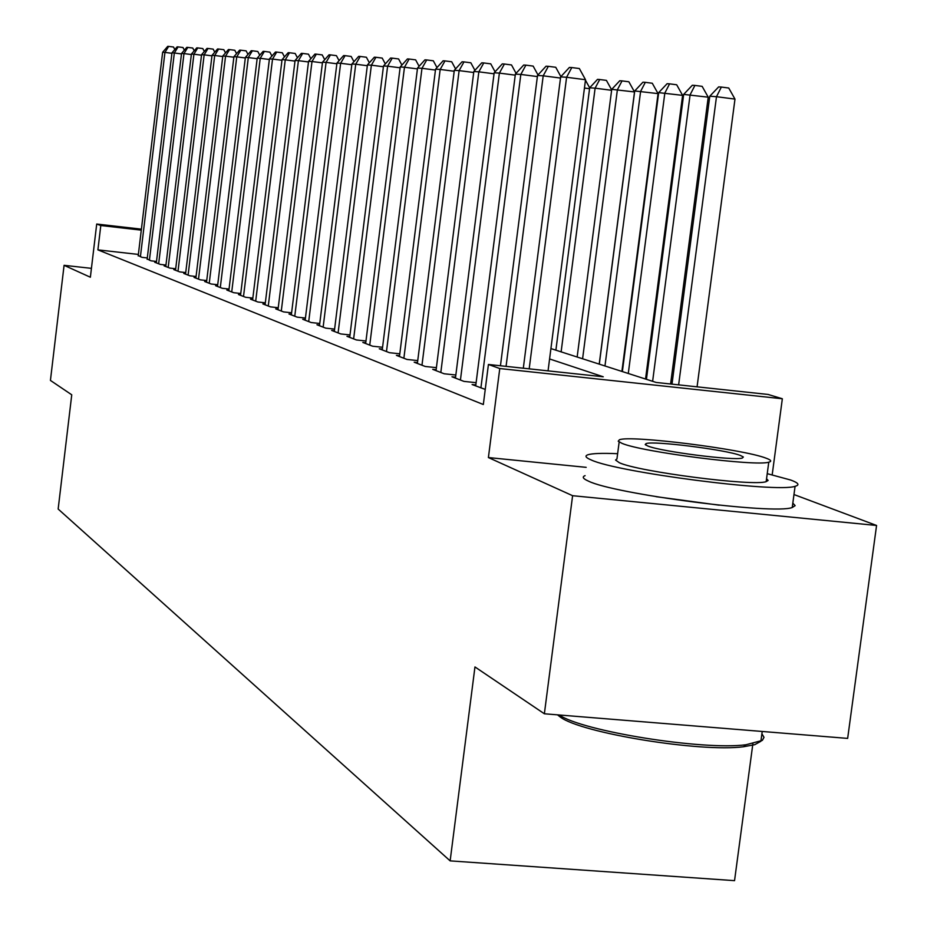 <?xml version="1.0" encoding="UTF-8"?>
<svg xmlns="http://www.w3.org/2000/svg" width="927" height="927" viewBox="0 0 927 927"><rect width="100%" height="100%" fill="white"/><g stroke="black" fill="none" stroke-linecap="round" stroke-linejoin="round"><path stroke-width="1.39" d="M550.916 348.575L656.142 382.445L768.089 394.45L782.342 398.761L499.769 368.54L488.425 364.473L603.245 376.779L549.584 358.946M772.191 474.798L782.342 398.761M586.177 467.347L488.402 457.556L572.608 495.702L544.369 713.778L847.649 738.402L876.571 525.47L793.976 494.543M752.875 743.767L734.543 880.65L450.14 860.87L58.158 509.039L71.75 394.809L50.429 380.418L64.079 265.319L90.371 277.231L96.709 224.044L141.402 229.154M572.608 495.702L876.571 525.47M91.425 268.355L64.079 265.319M475.829 384.925L472.098 384.531L485.25 389.41M455.574 377.162L451.994 376.779L463.952 381.391L476.119 382.677M436.142 369.722L432.712 369.352L444.184 373.778L455.841 375.006M417.486 362.573L414.195 362.214L425.215 366.466L436.397 367.66M399.572 355.701L396.397 355.365L406.988 359.444L417.741 360.591M382.33 349.097L379.282 348.772L389.479 352.7L399.804 353.801M365.759 342.747L362.816 342.434L372.631 346.211L382.561 347.277M349.792 336.628L346.965 336.316L356.408 339.954L365.968 340.985M334.404 330.73L331.681 330.429L340.777 333.94L350 334.937M319.56 325.041L316.941 324.751L325.713 328.135L334.601 329.097M305.25 319.548L302.712 319.27L311.182 322.538L319.757 323.477M291.426 314.253L288.981 313.986L297.161 317.138L305.435 318.042M278.077 309.131L275.701 308.865L283.616 311.912L291.611 312.793M265.168 304.183L262.874 303.929L270.522 306.872L278.251 307.718M252.677 299.386L250.464 299.143L257.868 301.993L265.331 302.816M240.603 294.751L238.459 294.519L245.62 297.277L252.839 298.077M228.899 290.267L226.825 290.035L233.755 292.712L240.753 293.477M217.567 285.922L215.562 285.701L222.271 288.285L229.05 289.039M206.582 281.704L204.635 281.495L211.147 283.998L217.718 284.728M195.933 277.625L194.044 277.405L200.359 279.838L206.721 280.545M185.597 273.65L183.766 273.453L189.896 275.806L196.072 276.501M175.574 269.803L173.789 269.606L179.745 271.901L185.736 272.573M165.84 266.072L164.102 265.875L169.884 268.1L175.701 268.749M156.373 262.434L154.693 262.248L160.313 264.415L165.956 265.041M147.184 258.911L151.008 260.823L156.489 261.449M138.366 254.427L97.903 249.873L483.326 404.52L488.425 364.473M138.239 255.481L141.958 257.347L147.3 257.949M488.402 457.556L499.769 368.54M97.903 249.873L100.8 225.516L96.709 224.044M544.369 713.778L474.96 666.942L450.14 860.87M141.286 230.139L100.8 225.516M656.084 496.675L719.19 505.18M171.901 53.302L164.948 52.41L140.406 256.744M162.642 52.271L167.741 46.35L168.668 46.396L164.948 52.41L162.642 52.271L138.193 255.898M168.668 46.396L173.511 47.022L174.809 49.537M760.453 741.519L754.775 744.671L743.535 746.745C700.36 752.539 580.453 732.886 560.198 716.965L557.498 714.844M617.625 453.697C602.075 453.036 592.133 453.396 587.811 454.786C584.589 455.933 585.69 457.648 591.113 459.919C616.791 472.272 776.93 493.025 795.076 486.304C799.989 485.006 798.541 482.909 790.719 480.035L767.232 473.662M585.099 475.632C581.878 476.884 582.956 478.691 588.367 481.078C613.952 494.045 774.022 514.833 792.237 507.509L795.134 505.644L792.828 503.094M766.559 478.761L768.124 480.441L766.166 481.646C753.466 486.536 638.749 471.762 619.421 462.77L615.551 460.024L616.942 458.969L619.155 442.017M765.702 458.042C742.203 448.992 630.464 435.018 619.445 439.746L618.216 441.217L621.959 443.338C641.333 451.924 756.119 466.675 768.773 462.179C772.11 461.345 771.09 459.966 765.702 458.042M647.753 445.98C660.719 451.565 734.346 460.974 742.295 458.054L743.361 457.011L740.383 455.447C725.702 449.665 653.338 440.58 646.061 443.593L645.215 444.566L647.753 445.98M559.248 714.984C582.411 731.206 702.631 750.522 746.026 744.752L762.318 740.406L764.01 737.336L761.913 733.778M761.137 739.537L761.009 740.488M181.483 53.905L174.334 52.99L149.409 260.209M171.958 52.851L177.138 46.848L178.088 46.895L174.334 52.99L171.958 52.851L147.126 259.34M178.088 46.895L183.001 47.52L184.369 50.174M191.356 54.531L183.986 53.592L158.656 263.778M181.541 53.442L186.802 47.347L187.787 47.404L183.986 53.592L181.541 53.442L156.327 262.874M187.787 47.404L192.77 48.042L194.206 50.823M201.507 55.18L193.917 54.206L168.193 267.451M191.414 54.056L196.756 47.868L197.764 47.926L193.917 54.206L191.414 54.056L165.782 266.524M197.764 47.926L202.816 48.575L204.334 51.495M211.97 55.84L204.149 54.844L177.996 271.229M201.565 54.681L206.999 48.413L208.042 48.471L204.149 54.844L201.565 54.681L175.516 270.267M208.042 48.471L213.164 49.119L214.751 52.19M222.747 56.524L214.693 55.493L188.1 275.122M212.028 55.33L217.555 48.969L218.633 49.027L214.693 55.493L212.028 55.33L185.539 274.137M218.633 49.027L223.824 49.687L225.493 52.909M233.859 57.219L225.562 56.165L198.505 279.131M222.816 55.991L228.436 49.537L229.537 49.594L225.562 56.165L222.816 55.991L195.875 278.112M229.537 49.594L234.809 50.267L236.57 53.65M245.319 57.949L236.756 56.86L209.235 283.256M233.928 56.686L239.641 50.128L240.788 50.185L236.756 56.86L233.928 56.686L206.524 282.214M240.788 50.185L246.13 50.869L247.984 54.426M257.15 58.702L248.309 57.567L220.302 287.521M245.388 57.393L251.205 50.73L252.387 50.788L248.309 57.567L245.388 57.393L217.509 286.443M252.387 50.788L257.81 51.495L259.757 55.214M269.351 59.479L260.232 58.308L231.727 291.924M257.219 58.123L263.141 51.356L264.357 51.425L260.232 58.308L257.219 58.123L228.83 290.811M264.357 51.425L269.873 52.132L271.912 56.049M281.97 60.278L272.538 59.073L243.511 296.466M269.433 58.876L275.47 52.005L276.721 52.074L272.538 59.073L269.433 58.876L240.533 295.319M276.721 52.074L282.318 52.793L284.473 56.906M295.006 61.101L285.261 59.861L255.69 301.159M282.04 59.664L288.193 52.677L289.491 52.746L285.261 59.861L282.04 59.664L252.607 299.966M289.491 52.746L295.168 53.476L297.44 57.798M308.482 61.958L298.413 60.672L268.274 306.003M295.076 60.464L301.345 53.36L302.689 53.43L298.413 60.672L295.076 60.464L265.087 304.774M302.689 53.43L308.459 54.172L310.846 58.714M322.422 62.851L312.005 61.506L281.287 311.02M308.564 61.298L314.948 54.079L316.339 54.148L312.005 61.506L308.564 61.298L277.996 309.757M316.339 54.148L322.202 54.902L324.717 59.676M336.86 63.766L326.072 62.387L294.763 316.211M322.515 62.167L329.027 54.82L330.464 54.89L326.072 62.387L322.515 62.167L291.345 314.89M330.464 54.89L336.42 55.655L339.073 60.672M351.82 64.716L340.638 63.279L308.703 321.576M336.953 63.059L343.604 55.585L345.087 55.655L340.638 63.279L336.953 63.059L305.168 320.221M345.087 55.655L351.148 56.443L353.94 61.715M367.324 65.713L355.736 64.218L323.141 327.138M351.912 63.986L358.691 56.373L360.232 56.454L355.736 64.218L351.912 63.986L319.479 325.736M360.232 56.454L366.397 57.254L369.34 62.793M383.407 66.732L371.379 65.191L338.1 332.909M367.416 64.936L374.346 57.196L375.945 57.277L371.379 65.191L367.416 64.936L334.311 331.449M375.945 57.277L382.202 58.088L385.308 63.917M400.093 67.798L387.613 66.188L353.627 338.888M383.5 65.933L390.58 58.042L392.237 58.134L387.613 66.188L383.5 65.933L349.699 337.37M392.237 58.134L398.61 58.957L401.889 65.087M417.428 68.899L404.473 67.231L369.746 345.099M400.197 66.964L407.428 58.934L409.143 59.027L404.473 67.231L400.197 66.964L365.655 343.523M409.143 59.027L415.632 59.861L419.097 66.315M435.447 70.058L421.97 68.32L386.478 351.542M417.532 68.042L424.925 59.849L426.721 59.942L421.97 68.32L417.532 68.042L382.237 349.908M426.721 59.942L433.326 60.8L436.976 67.59M454.195 71.252L440.174 69.444L403.871 358.251M435.563 69.154L443.118 60.8L444.983 60.904L440.174 69.444L435.563 69.154L399.456 356.547M444.983 60.904L451.704 61.773L455.563 68.934M589.549 88.702L584.439 88.053M585.458 80.197L589.665 87.833M473.709 72.503L459.12 70.614L421.97 365.215M454.311 70.313L462.052 61.796L463.987 61.9L459.12 70.614L454.311 70.313L417.382 363.442M463.987 61.9L470.835 62.793L474.914 70.336M561.125 351.854L595.111 88.169L589.676 87.787L555.887 350.174M611.611 90.301L595.111 88.169L599.699 79.513L606.409 80.382L611.669 89.896M589.676 87.787L597.509 79.374L599.699 79.513M494.045 73.801L478.842 71.831L440.812 372.469M473.824 71.53L481.75 62.827L483.767 62.943L478.842 71.831L473.824 71.53L436.026 370.626M483.767 62.943L490.754 63.847L495.076 71.796M599.213 364.126L634.52 91.947L611.739 89.34L577.15 357.022M582.596 358.772L617.394 89.734L622.04 80.892L628.877 81.785L634.52 91.947M611.739 89.34L619.769 80.753L622.04 80.892M515.238 75.157L499.386 73.106L460.429 380.035M494.172 72.781L502.283 63.905L504.392 64.021L499.386 73.106L494.172 72.781L455.447 378.112M504.392 64.021L511.507 64.948L516.072 73.337M621.901 371.426L658.066 93.615L634.728 90.95L599.294 364.149M604.972 365.968L640.615 91.367L645.319 82.341L652.284 83.245L658.066 93.615M634.728 90.95L642.944 82.19L645.319 82.341M537.37 76.57L520.823 74.438L480.904 387.915M515.377 74.102L523.697 65.029L525.899 65.145L520.823 74.438L515.377 74.102L475.702 385.922M525.899 65.145L533.152 66.095L537.996 74.948M645.54 379.039L682.608 95.365L658.68 92.63L622.365 371.576M628.286 373.477L664.833 93.059L669.584 83.847L676.687 84.774L682.608 95.365M658.68 92.63L667.116 83.697L669.584 83.847M560.499 78.053L543.199 75.817L506.072 366.362M537.521 75.469L546.049 66.211L548.344 66.327L543.199 75.817L537.521 75.469L500.453 365.759M548.344 66.327L555.748 67.289L560.881 76.64M670.592 383.998L708.228 97.184L683.674 94.392L646.432 379.317M652.62 381.31L690.094 94.844L694.902 85.423L702.145 86.362L708.228 97.184M683.674 94.392L692.33 85.261L694.902 85.423M548.054 370.858L585.516 79.722L566.594 77.265L529.19 368.842M560.65 76.895L569.41 67.428L571.797 67.555L566.594 77.265L560.65 76.895L523.315 368.204M571.797 67.555L579.363 68.54L585.516 79.722M697.069 386.837L734.984 99.096L716.49 96.698L709.781 96.223L671.994 384.149M678.634 384.856L716.49 96.698L721.357 87.057L728.738 88.019L734.984 99.096M709.781 96.223L718.657 86.895L721.357 87.057M762.214 731.473L760.905 741.287M645.864 445.111L646.061 443.593M766.166 481.646L768.773 462.179M795.076 486.304L792.237 507.509M743.535 746.745L746.026 744.752"/></g></svg>
